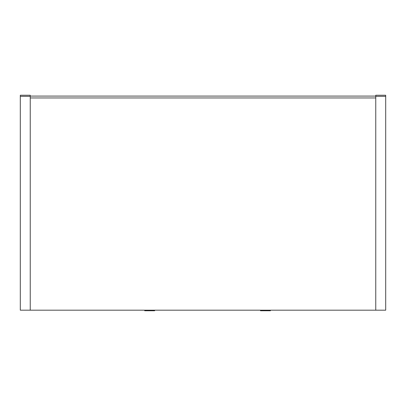 <?xml version="1.0" encoding="UTF-8"?>
<svg xmlns="http://www.w3.org/2000/svg" width="406" height="406" viewBox="0 0 406 406"><rect width="100%" height="100%" fill="white"/><g stroke="black" fill="none" stroke-linecap="round" stroke-linejoin="round"><path stroke-width="0.61" d="M30.242 310.184L30.242 95.243L20.3 95.243L20.3 310.184L385.7 310.184L385.7 96.318L375.758 96.318L375.758 310.184M30.242 96.085L375.758 96.085M375.758 96.318L375.758 95.243L385.7 95.243L385.7 96.318M260.495 310.184L260.495 310.757L261.302 310.757L261.302 310.184M261.302 310.757L270.437 310.757L270.437 310.184M144.698 310.184L144.698 310.757L145.505 310.757L145.505 310.184M145.505 310.757L154.64 310.757L154.64 310.184M30.242 97.963L375.758 97.963M20.3 96.318L30.242 96.318"/></g></svg>

